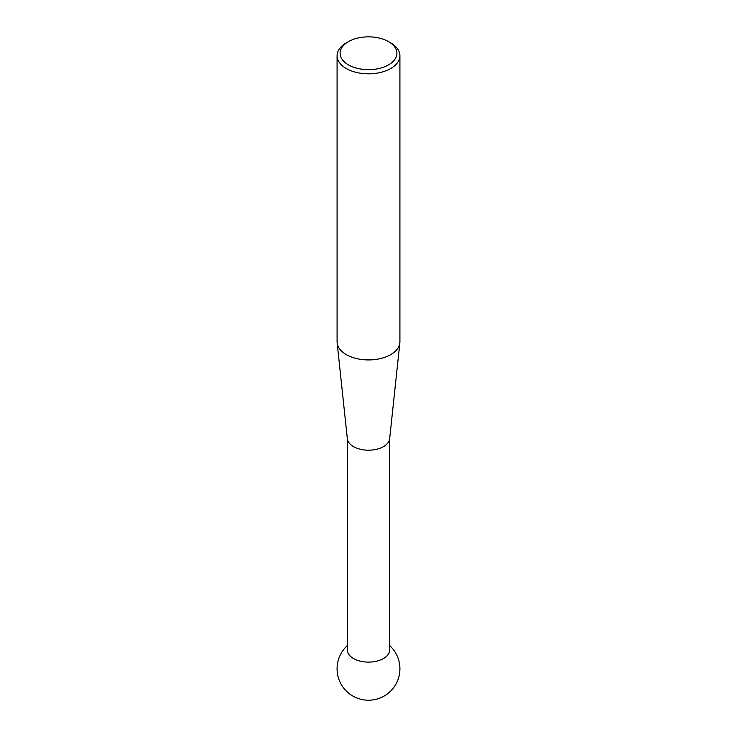 <?xml version="1.0" encoding="UTF-8"?>
<svg xmlns="http://www.w3.org/2000/svg" width="737" height="737" viewBox="0 0 737 737"><rect width="100%" height="100%" fill="white"/><g stroke="black" fill="none" stroke-linecap="round" stroke-linejoin="round"><path stroke-width="1.11" d="M399.85 342.908L389.661 438.718A21.207 12.243 180 0 1 376.008 449.413A21.207 12.243 180 0 1 353.511 446.622A21.207 12.243 180 0 1 347.339 438.718L337.15 342.908A31.415 18.139 0 0 0 346.289 354.617A31.415 18.139 0 0 0 379.629 358.753A31.415 18.139 0 0 0 399.85 342.908A31.415 18.139 0 0 0 399.915 341.793L399.915 55.699A31.415 18.139 180 0 1 380.522 72.456A31.415 18.139 180 0 1 346.289 68.523A31.415 18.139 180 0 1 337.085 55.699A31.415 18.139 180 0 1 346.289 42.875L348.408 41.659A28.421 16.407 0 0 0 348.408 64.856A28.421 16.407 0 0 0 388.592 64.856A28.421 16.407 0 0 0 388.592 41.659L390.711 42.875A31.415 18.139 180 0 1 399.915 55.699M389.707 438.349L389.707 649.877A21.207 12.243 180 0 1 383.489 658.528A21.207 12.243 180 0 1 353.511 658.528A21.207 12.243 180 0 1 347.293 649.877L347.293 438.349M337.085 55.699L337.085 341.793A31.415 18.139 0 0 0 337.15 342.908M390.711 42.875L388.592 41.659A28.421 16.407 0 0 0 348.408 41.659M347.293 645.621A31.415 31.415 0 0 0 384.207 696.004A31.415 31.415 0 0 0 389.707 645.621"/></g></svg>
